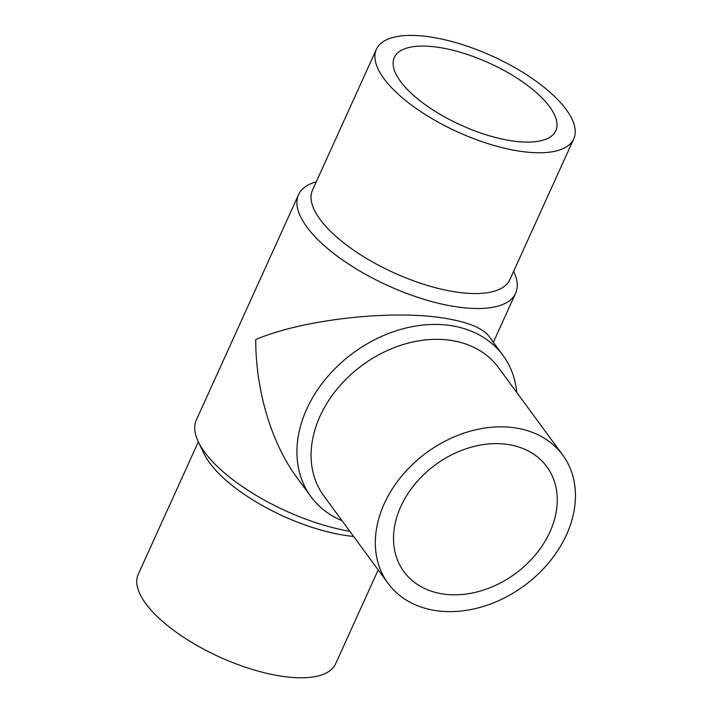 <?xml version="1.0" encoding="UTF-8"?>
<svg xmlns="http://www.w3.org/2000/svg" width="712" height="712" viewBox="0 0 712 712"><rect width="100%" height="100%" fill="white"/><g stroke="black" fill="none" stroke-linecap="round" stroke-linejoin="round"><path stroke-width="1.07" d="M441.582 593.746A88.662 67.515 -36.3 0 1 403.927 571.692A88.662 67.515 -36.3 0 1 435.433 464.794A88.662 67.515 -36.3 0 1 546.852 466.752A88.662 67.515 -36.3 0 1 535.673 554.532A88.662 67.515 -36.3 0 1 441.582 593.746M516.716 428.126A108.358 82.521 -36.3 0 1 562.738 455.084A108.358 82.521 -36.3 0 1 524.228 585.736A108.358 82.521 -36.3 0 1 388.049 583.351A108.358 82.521 -36.3 0 1 401.719 476.061A108.358 82.521 -36.3 0 1 516.716 428.126M388.049 583.351L323.809 495.863A108.358 82.521 -36.3 0 1 337.479 388.574A108.358 82.521 -36.3 0 1 452.476 340.639A108.358 82.521 -36.3 0 1 498.498 367.597L562.738 455.084M342.036 520.686A119.198 90.771 -36.3 0 1 310.922 496.62A119.198 90.771 -36.3 0 1 325.954 378.597A119.198 90.771 -36.3 0 1 452.449 325.873A119.198 90.771 -36.3 0 1 503.072 355.528A119.198 90.771 -36.3 0 1 516.725 392.419M310.922 496.62L296.708 477.262C271.343 442.98 255.679 390.363 255.733 339.571C303.339 319.101 394.59 309.142 447.163 318.665C468.888 322.465 482.789 328.303 488.868 336.171L503.072 355.528M316.279 181.818A119.198 45.844 24.4 0 0 298.524 194.732A119.198 45.844 24.4 0 0 339.704 257.949A119.198 45.844 24.4 0 0 452.796 306.249A119.198 45.844 24.4 0 0 515.622 293.219A119.198 45.844 24.4 0 0 513.646 271.343M298.524 194.732L196.352 419.973A119.198 45.844 24.4 0 0 198.328 441.849A119.198 45.844 24.4 0 0 349.877 531.357M509.071 140.406A88.662 34.096 24.4 0 0 555.805 130.714A88.662 34.096 24.4 0 0 489.153 63.039A88.662 34.096 24.4 0 0 394.323 57.467A88.662 34.096 24.4 0 0 424.957 104.486A88.662 34.096 24.4 0 0 509.071 140.406M376.381 49.324L312.524 190.104A108.358 41.679 24.4 0 0 349.957 247.571A108.358 41.679 24.4 0 0 452.77 291.475A108.358 41.679 24.4 0 0 509.89 279.629L573.747 138.858A108.358 41.679 24.4 0 0 492.286 56.132A108.358 41.679 24.4 0 0 376.381 49.324A108.358 41.679 24.4 0 0 413.823 106.791A108.358 41.679 24.4 0 0 516.627 150.695A108.358 41.679 24.4 0 0 573.747 138.858M353.606 536.447A108.358 41.679 24.4 0 1 342.33 534.934A108.358 41.679 24.4 0 1 203.89 453.446L198.328 441.849L138.226 574.344A108.358 41.679 24.4 0 0 175.659 631.802A108.358 41.679 24.4 0 0 278.472 675.715A108.358 41.679 24.4 0 0 335.592 663.869L378.197 569.938M493.363 342.294L515.622 293.219"/></g></svg>
